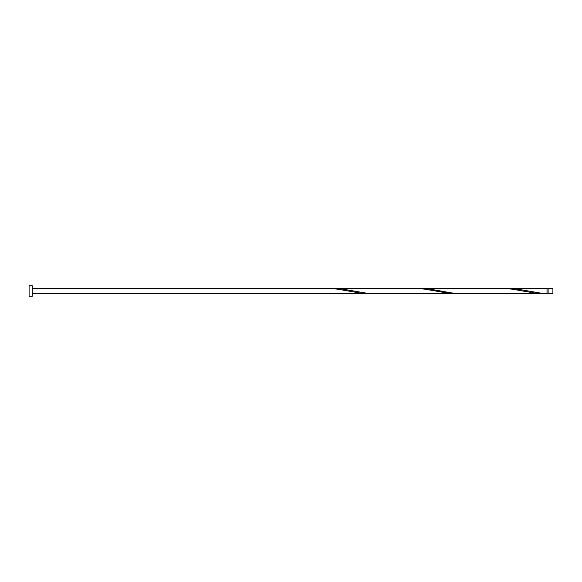 <?xml version="1.0" encoding="UTF-8"?>
<svg xmlns="http://www.w3.org/2000/svg" width="582" height="582" viewBox="0 0 582 582"><rect width="100%" height="100%" fill="white"/><g stroke="black" fill="none" stroke-linecap="round" stroke-linejoin="round"><path stroke-width="0.87" d="M552.9 291L552.9 293.721L548.106 293.721L548.106 288.279L552.9 288.279L552.9 291M32.243 291L32.243 296.238L29.1 296.238L29.1 285.762L32.243 285.762L32.243 291M544.235 293.721L462.443 293.721L451.53 292.921L429.705 289.065L418.851 288.279L500.636 288.279L511.549 289.079L536.102 293.27L547.015 293.67L547.015 288.279L503.365 288.33M548.106 293.183L547.015 293.183L547.015 293.67L541.558 293.255L517.005 289.065L506.151 288.279M462.501 293.721L375.143 293.721L366.958 293.255L342.405 289.065L331.551 288.279L416.065 288.33M331.551 288.279L328.765 288.33M459.715 293.67L448.802 293.27L424.249 289.079L413.336 288.279L325.985 288.279L336.949 289.079L361.502 293.27L372.415 293.67M32.243 293.721L456.935 293.721M325.985 288.279L32.243 288.279M548.106 288.817L547.015 288.817"/></g></svg>
